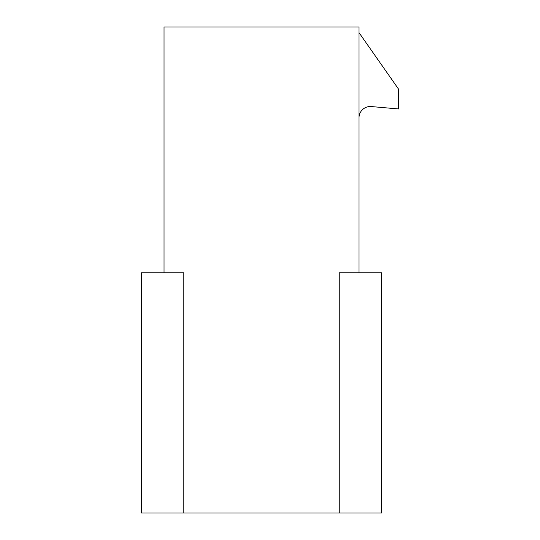 <?xml version="1.0" encoding="UTF-8"?>
<svg xmlns="http://www.w3.org/2000/svg" width="540" height="540" viewBox="0 0 540 540"><rect width="100%" height="100%" fill="white"/><g stroke="black" fill="none" stroke-linecap="round" stroke-linejoin="round"><path stroke-width="0.81" d="M359.006 272.828L359.006 27L164.039 27L164.039 272.828M183.823 272.828L141.433 272.828L141.433 513L183.823 513L183.823 272.828M339.228 513L381.611 513L381.611 272.828L339.228 272.828L339.228 513L183.823 513M359.006 117.814A11.3 11.3 0 0 1 371.291 106.556L398.567 108.945L398.567 89.147L359.006 32.65"/></g></svg>
